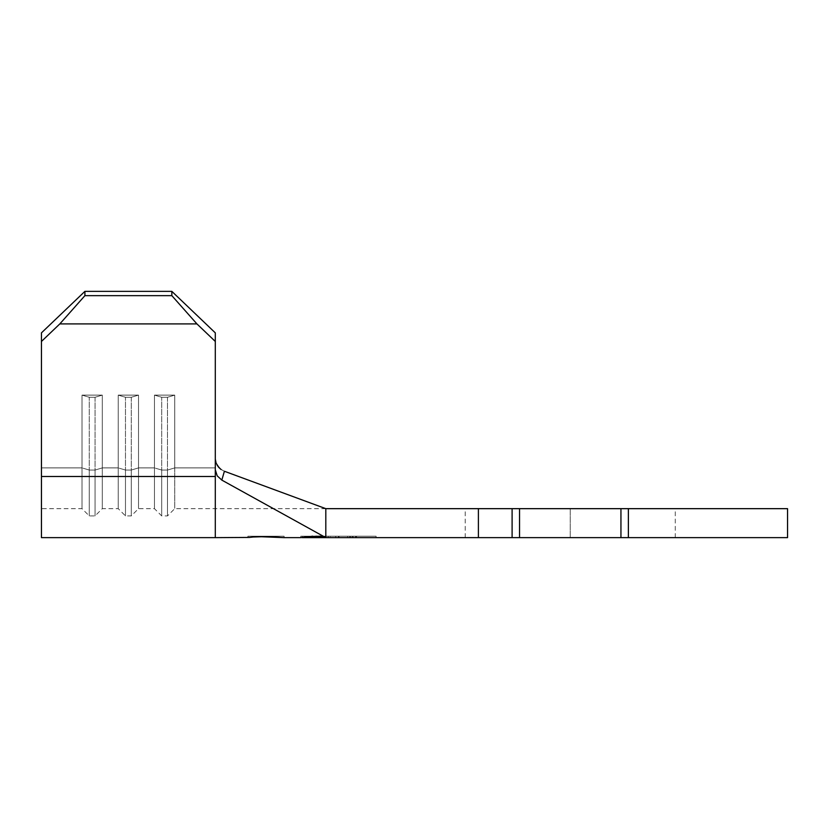 <?xml version="1.0" encoding="UTF-8"?>
<svg xmlns="http://www.w3.org/2000/svg" width="829" height="829" viewBox="0 0 829 829"><rect width="100%" height="100%" fill="white"/><g stroke="black" fill="none" stroke-linecap="round" stroke-linejoin="round"><path stroke-width="0.62" stroke-dasharray="4.14 3.11" d="M284.109 536.197L266.005 536.197L284.109 536.197L284.109 537.638L266.005 536.601L284.109 536.197L247.892 536.197L266.005 536.197L249.114 537.472M247.892 536.197L266.005 536.197L247.892 536.197L247.892 537.638L249.27 537.451M570.238 537.638L465.204 537.638L570.238 537.638L570.238 508.664L570.238 537.638L465.204 537.638L675.272 537.638L570.238 537.638L570.238 508.664L465.204 508.664L675.272 508.664L465.204 508.664L570.238 508.664L570.238 537.638L675.272 537.638L570.238 537.638M321.165 536.995L325.807 537.638L321.911 536.964L325.807 537.638L322.782 537.638M306.533 537.358L313.227 536.477M515.078 537.638L325.807 537.638L316.657 536.228L325.807 537.638L478.395 537.638L478.395 508.664L512.104 508.664L512.104 537.638L478.395 537.638L478.395 508.664L325.807 508.664L325.807 537.638L356.553 537.638L325.807 537.638L320.305 536.197L356.553 536.197L356.553 537.638L376.107 537.638L356.553 537.638L376.107 537.638L376.107 536.197L356.553 536.197L376.107 536.197L376.107 537.638L356.553 537.638L356.553 536.197L356.553 537.638L325.807 537.638L221.82 480.105L325.807 537.638L320.336 536.197L302.274 536.197L312.834 536.197L300.772 537.638L300.772 536.197L312.834 536.197L306.803 537.088L309.673 536.632M321.103 537.617L321.103 536.197L321.362 537.606M322.212 537.586L323.683 537.596M324.45 537.638L356.553 537.638L356.553 536.197L320.336 536.197L376.107 536.197L320.336 536.197M215.302 459.1L215.302 332.864L215.302 341.455L196.929 323.911L59.823 323.911L196.929 323.911L171.841 295.652L84.91 295.652L171.841 295.652L171.841 291.362L84.91 291.362L171.841 291.362L171.841 295.652L196.929 323.911L215.302 341.455L215.302 469.805L215.302 332.864L215.302 476.488L41.45 476.488L41.45 537.638L41.45 476.488L215.302 476.488L215.302 332.864L215.302 467.898L174.732 467.898L174.732 395.122L154.453 395.122L154.453 467.898L138.516 467.898L138.516 395.122L118.236 395.122L118.236 467.898L102.299 467.898L102.299 395.122L82.019 395.122L82.019 467.898L41.45 467.898L41.45 332.864L41.45 467.898L82.019 467.898L41.45 467.898L41.45 508.664L41.45 467.898L82.019 467.898L82.019 508.664L82.019 395.122L102.299 395.122L102.299 467.898L118.236 467.898L102.299 467.898L102.299 508.664L102.299 467.898L118.236 467.898L118.236 508.664L118.236 395.122L138.516 395.122L138.516 467.898L154.453 467.898L138.516 467.898L138.516 508.664L138.516 467.898L154.453 467.898L154.453 508.664L154.453 395.122L174.732 395.122L174.732 467.898L215.302 467.898L174.732 467.898L174.732 508.664L174.732 467.898L215.302 467.898L215.302 508.664L215.302 459.1L215.302 467.898L215.302 459.1L216.1 463.152L218.182 466.748M620.942 537.638L620.942 508.664L620.942 537.638L787.55 537.638L628.372 537.638L628.372 508.664L512.104 508.664L512.104 537.638L519.534 537.638L519.534 508.664L519.534 537.638L620.942 537.638L620.942 508.664L620.942 537.638L620.942 508.664L620.942 537.638L625.398 537.638L519.534 537.638L519.534 508.664L519.534 537.638L519.006 537.638L519.534 537.638L519.534 508.664L325.807 508.664L224.4 471.255L220.369 468.945L224.4 471.255L325.807 508.664L325.807 537.638L355.423 537.638L355.423 536.197L321.455 536.197L374.615 536.197L355.423 536.197L374.615 536.197L374.615 537.638L325.807 537.638L355.434 537.638L355.423 536.197L355.423 537.638L374.615 537.638L374.615 536.197L321.455 536.197L355.423 536.197L355.423 537.638L355.434 536.197L321.911 536.197L321.911 536.964L325.807 537.638L321.953 537.347L321.911 536.197L321.953 537.347L321.953 536.197L325.258 536.197L325.258 537.596L325.227 536.197L325.227 537.555L325.227 536.197L335.704 536.197L335.704 537.638L325.186 537.627L325.175 536.197L325.175 537.617L325.165 536.197L321.901 536.197L335.735 536.197L335.735 537.638L335.704 536.197L339.02 536.197L339.02 537.638L335.735 537.638L335.735 536.197L339.02 536.197L338.988 537.638L339.02 536.197L352.138 536.197L352.138 537.638L338.988 537.638L338.988 536.197L352.17 536.197L352.17 537.638L352.138 536.197L355.475 536.197L355.475 537.638L352.17 537.638L352.17 536.197L355.475 536.197L355.434 537.638L355.475 536.197L321.911 536.197L321.901 537.389L325.206 537.638L321.942 537.596L321.901 536.197L321.942 537.596L321.942 536.197L325.206 536.197L325.206 537.638L325.186 536.197L325.186 537.627L325.186 536.197L355.444 536.197L355.444 537.638L325.807 537.638L355.444 537.638L355.444 536.197L355.444 537.638L355.444 536.197L325.175 536.197L325.175 537.617L330.222 537.638L324.408 537.638M625.398 537.638L628.372 537.638L628.372 508.664L787.55 508.664L625.398 508.664M515.078 508.664L519.534 508.664L519.534 537.638M621.481 508.664L623.014 508.664L621.481 508.664M620.942 508.664L519.534 508.664M517.462 537.638L519.006 537.638L517.462 537.638M215.302 469.805L217.198 475.836L221.82 480.105L224.4 471.255L221.084 469.494L224.4 471.255L221.82 480.105L217.198 475.836L215.302 469.805M284.109 537.638L266.005 536.601L253.187 537.016M217.208 465.359L215.778 462.199L217.208 465.359M219.157 467.846L221.084 469.494M84.91 295.652L84.91 291.362L84.91 295.652L59.823 323.911L84.91 295.652M41.45 476.488L41.45 341.455L59.823 323.911L41.45 341.455L41.45 332.864L41.45 476.488M570.238 508.664L675.272 508.664L570.238 508.664M125.48 470.053L118.236 467.898L118.236 395.122L125.48 397.278L125.48 470.053L125.48 397.278L131.272 397.278L131.272 470.053L125.48 470.053L118.236 467.898L125.48 470.053L125.48 515.907L125.48 470.053L131.272 470.053L131.272 397.278L138.516 395.122L138.516 467.898L131.272 470.053L125.48 470.053L125.48 515.907L125.48 470.053L118.236 467.898L118.236 508.664L118.236 395.122L125.48 397.278L125.48 470.053L125.48 397.278L131.272 397.278L131.272 515.907L131.272 470.053L138.516 467.898L131.272 470.053L131.272 515.907L131.272 470.053L125.48 470.053M138.516 467.898L138.516 508.664L138.516 467.898L131.272 470.053L131.272 397.278L138.516 395.122L138.516 467.898M118.236 395.122L138.516 395.122L131.272 397.278L125.48 397.278L118.236 395.122L138.516 395.122L131.272 397.278L125.48 397.278L118.236 395.122M89.263 470.053L82.019 467.898L82.019 395.122L89.263 397.278L89.263 470.053L89.263 397.278L95.055 397.278L95.055 470.053L89.263 470.053L82.019 467.898L89.263 470.053L89.263 515.907L89.263 470.053L95.055 470.053L95.055 397.278L102.299 395.122L102.299 467.898L95.055 470.053L89.263 470.053L89.263 515.907L89.263 470.053L82.019 467.898L82.019 508.664L82.019 395.122L89.263 397.278L89.263 470.053L89.263 397.278L95.055 397.278L95.055 515.907L95.055 470.053L102.299 467.898L95.055 470.053L95.055 515.907L95.055 470.053L89.263 470.053M102.299 467.898L102.299 508.664L102.299 467.898L95.055 470.053L95.055 397.278L102.299 395.122L102.299 467.898M82.019 395.122L102.299 395.122L95.055 397.278L89.263 397.278L82.019 395.122L102.299 395.122L95.055 397.278L89.263 397.278L82.019 395.122M161.696 470.053L154.453 467.898L154.453 395.122L161.696 397.278L161.696 470.053L161.696 397.278L167.489 397.278L167.489 470.053L161.696 470.053L154.453 467.898L161.696 470.053L161.696 515.907L161.696 470.053L167.489 470.053L167.489 397.278L174.732 395.122L174.732 467.898L167.489 470.053L161.696 470.053L161.696 515.907L161.696 470.053L154.453 467.898L154.453 508.664L154.453 395.122L161.696 397.278L161.696 470.053L161.696 397.278L167.489 397.278L167.489 515.907L167.489 470.053L174.732 467.898L167.489 470.053L167.489 515.907L167.489 470.053L161.696 470.053M174.732 467.898L174.732 508.664L174.732 467.898L167.489 470.053L167.489 397.278L174.732 395.122L174.732 467.898M154.453 395.122L174.732 395.122L167.489 397.278L161.696 397.278L154.453 395.122L174.732 395.122L167.489 397.278L161.696 397.278L154.453 395.122M306.803 537.088L300.772 537.638L306.803 537.088M312.834 536.197L300.772 536.197L312.834 536.197L300.772 536.197L300.772 537.638M321.455 536.529L302.274 536.197L321.455 536.498M302.274 537.596L302.274 536.197L302.274 537.596M316.657 536.228L307.062 537.296M325.165 536.197L355.444 536.197L325.165 536.197M321.103 536.197L328.201 536.197L328.201 537.638L328.201 536.197L330.222 536.197L330.222 537.638L330.222 536.197L324.408 536.197L324.408 537.606L324.408 536.197L338.781 536.197L338.781 537.638L325.807 537.638L356.315 537.638L338.781 537.638L338.781 536.197L353.144 536.197L353.144 537.638L353.144 536.197L347.652 536.197L347.652 537.638L347.652 536.197L349.672 536.197L349.672 537.638L349.672 536.197L356.315 536.197L356.315 537.638L356.315 536.197L350.429 536.197L350.429 537.638L350.429 536.197L338.481 536.197L338.481 537.638L338.481 536.197L321.103 536.197L356.315 536.197L321.103 536.197L321.103 537.026L321.103 536.197L338.729 536.197L338.729 537.638L325.807 537.638L338.823 537.638L338.823 536.197L321.103 536.197L338.823 536.197L338.823 537.638L356.315 537.638L338.729 537.638L338.729 536.197L356.315 536.197L356.315 537.638L356.315 536.197L321.103 536.197M324.792 537.638L338.719 537.638L338.719 536.197L353.05 536.197L324.377 536.197L338.719 536.197L324.377 536.197L324.377 537.368L324.377 536.197L353.05 536.197L338.719 536.197L338.719 537.638L353.05 537.638L353.05 536.197L353.05 537.638L338.833 537.638L338.833 536.197L338.833 537.638L325.807 537.638L353.05 537.638L324.377 537.451M465.204 537.638L465.204 508.664M325.807 508.664L174.732 508.664L167.489 515.907L161.696 515.907L154.453 508.664L138.516 508.664L131.272 515.907L125.48 515.907L118.236 508.664L102.299 508.664L95.055 515.907L89.263 515.907L82.019 508.664L41.45 508.664M675.272 537.638L675.272 508.664"/><path stroke-width="1.24" d="M259.073 536.653L284.109 537.638L266.005 536.601L253.208 537.016L259.073 536.653M323.683 537.596L325.807 537.638L325.807 508.664L224.4 471.255L221.82 480.105L217.208 475.846L215.302 469.805L215.302 537.638L249.405 537.43M252.772 537.057L249.28 537.451M309.673 536.632L320.336 536.197L325.807 537.638L221.82 480.105L325.807 537.638L325.807 508.664L478.395 508.664L478.395 537.638L324.74 537.638L321.165 536.995M322.212 537.047L316.657 536.228L325.807 537.638L512.104 537.638L512.104 508.664L478.395 508.664L478.395 537.638L515.078 537.638M313.227 536.477L316.657 536.228M320.305 536.197L325.807 537.638L322.315 537.586M41.45 537.638L41.45 332.864L84.91 291.362L41.45 332.864L41.45 341.455L59.823 323.911L84.91 295.652L84.91 291.362L84.91 295.652L171.841 295.652L84.91 295.652L59.823 323.911L196.929 323.911L171.841 295.652L171.841 291.362L84.91 291.362L41.45 332.864L84.91 291.362L171.841 291.362L215.302 332.864L215.302 469.805L215.302 341.455L196.929 323.911L59.823 323.911L41.45 341.455L41.45 537.638L215.302 537.638L215.302 476.488L41.45 476.488L215.302 476.488L215.302 469.805L217.208 475.846L221.82 480.105L224.4 471.255L325.807 508.664L515.078 508.664M519.534 537.638L512.104 537.638L512.104 508.664L519.534 508.664L519.534 537.638L519.534 508.664L620.942 508.664L620.942 537.638L519.534 537.638L620.942 537.638L620.942 508.664L628.372 508.664L628.372 537.638L787.55 537.638L620.942 537.638M787.55 508.664L628.372 508.664L787.55 508.664L787.55 537.638M519.534 508.664L620.942 508.664M625.398 508.664L628.372 508.664L628.372 537.638L625.398 537.638M284.109 537.638L300.772 537.638L312.834 536.197M220.369 468.945L217.208 465.359L220.369 468.945M215.302 459.1L216.1 463.152L219.157 467.846M215.302 332.864L171.841 291.362L215.302 332.864L215.302 341.455L196.929 323.911L171.841 295.652L171.841 291.362L215.302 332.864M218.182 466.748L221.084 469.494M321.103 537.617L325.807 537.638L322.326 537.057M324.377 537.368L325.807 537.638L324.377 537.368M325.807 537.638L324.74 537.482M302.274 537.638L322.782 537.638"/></g></svg>
